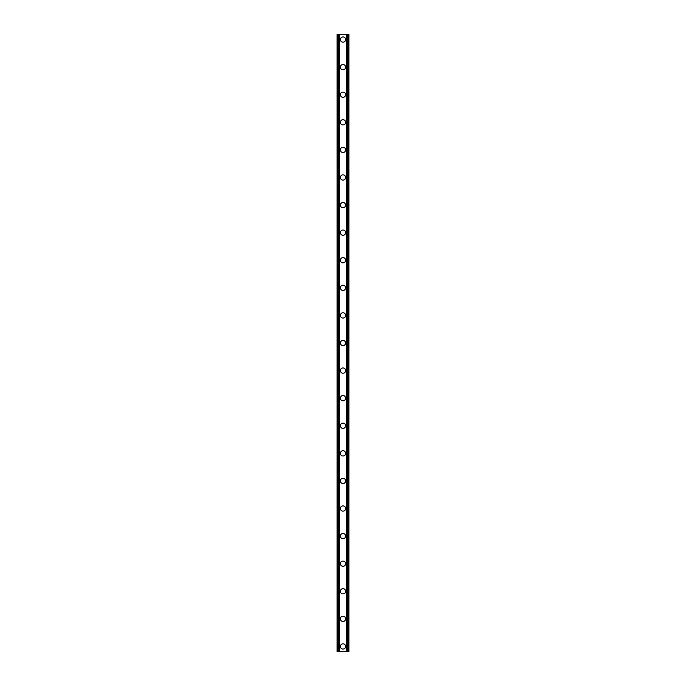 <?xml version="1.0" encoding="UTF-8"?>
<svg xmlns="http://www.w3.org/2000/svg" width="686" height="686" viewBox="0 0 686 686"><rect width="100%" height="100%" fill="white"/><g stroke="black" fill="none" stroke-linecap="round" stroke-linejoin="round"><path stroke-width="1.03" d="M340.376 646.444A2.624 2.624 0 0 1 343 643.82A2.624 2.624 0 0 1 345.624 646.444A2.624 2.624 0 0 1 343 649.076A2.624 2.624 0 0 1 340.376 646.444M340.376 618.858A2.624 2.624 0 0 1 343 616.234A2.624 2.624 0 0 1 345.624 618.858A2.624 2.624 0 0 1 343 621.49A2.624 2.624 0 0 1 340.376 618.858M340.376 591.272A2.624 2.624 0 0 1 343 588.648A2.624 2.624 0 0 1 345.624 591.272A2.624 2.624 0 0 1 343 593.905A2.624 2.624 0 0 1 340.376 591.272M340.376 563.686A2.624 2.624 0 0 1 343 561.062A2.624 2.624 0 0 1 345.624 563.686A2.624 2.624 0 0 1 343 566.319A2.624 2.624 0 0 1 340.376 563.686M340.376 536.1A2.624 2.624 0 0 1 343 533.476A2.624 2.624 0 0 1 345.624 536.1A2.624 2.624 0 0 1 343 538.733A2.624 2.624 0 0 1 340.376 536.1M340.376 508.515A2.624 2.624 0 0 1 343 505.891A2.624 2.624 0 0 1 345.624 508.515A2.624 2.624 0 0 1 343 511.147A2.624 2.624 0 0 1 340.376 508.515M340.376 480.929A2.624 2.624 0 0 1 343 478.305A2.624 2.624 0 0 1 345.624 480.929A2.624 2.624 0 0 1 343 483.553A2.624 2.624 0 0 1 340.376 480.929M340.376 453.343A2.624 2.624 0 0 1 343 450.719A2.624 2.624 0 0 1 345.624 453.343A2.624 2.624 0 0 1 343 455.967A2.624 2.624 0 0 1 340.376 453.343M340.376 425.757A2.624 2.624 0 0 1 343 423.133A2.624 2.624 0 0 1 345.624 425.757A2.624 2.624 0 0 1 343 428.381A2.624 2.624 0 0 1 340.376 425.757M340.376 398.172A2.624 2.624 0 0 1 343 395.548A2.624 2.624 0 0 1 345.624 398.172A2.624 2.624 0 0 1 343 400.796A2.624 2.624 0 0 1 340.376 398.172M340.376 370.586A2.624 2.624 0 0 1 343 367.962A2.624 2.624 0 0 1 345.624 370.586A2.624 2.624 0 0 1 343 373.21A2.624 2.624 0 0 1 340.376 370.586M340.376 343A2.624 2.624 0 0 1 343 340.376A2.624 2.624 0 0 1 345.624 343A2.624 2.624 0 0 1 343 345.624A2.624 2.624 0 0 1 340.376 343M340.376 315.414A2.624 2.624 0 0 1 343 312.79A2.624 2.624 0 0 1 345.624 315.414A2.624 2.624 0 0 1 343 318.038A2.624 2.624 0 0 1 340.376 315.414M340.376 287.828A2.624 2.624 0 0 1 343 285.205A2.624 2.624 0 0 1 345.624 287.828A2.624 2.624 0 0 1 343 290.452A2.624 2.624 0 0 1 340.376 287.828M340.376 260.243A2.624 2.624 0 0 1 343 257.619A2.624 2.624 0 0 1 345.624 260.243A2.624 2.624 0 0 1 343 262.867A2.624 2.624 0 0 1 340.376 260.243M340.376 232.657A2.624 2.624 0 0 1 343 230.033A2.624 2.624 0 0 1 345.624 232.657A2.624 2.624 0 0 1 343 235.281A2.624 2.624 0 0 1 340.376 232.657M340.376 205.071A2.624 2.624 0 0 1 343 202.447A2.624 2.624 0 0 1 345.624 205.071A2.624 2.624 0 0 1 343 207.695A2.624 2.624 0 0 1 340.376 205.071M340.376 177.485A2.624 2.624 0 0 1 343 174.853A2.624 2.624 0 0 1 345.624 177.485A2.624 2.624 0 0 1 343 180.109A2.624 2.624 0 0 1 340.376 177.485M340.376 149.9A2.624 2.624 0 0 1 343 147.267A2.624 2.624 0 0 1 345.624 149.9A2.624 2.624 0 0 1 343 152.524A2.624 2.624 0 0 1 340.376 149.9M340.376 122.314A2.624 2.624 0 0 1 343 119.681A2.624 2.624 0 0 1 345.624 122.314A2.624 2.624 0 0 1 343 124.938A2.624 2.624 0 0 1 340.376 122.314M340.376 94.728A2.624 2.624 0 0 1 343 92.096A2.624 2.624 0 0 1 345.624 94.728A2.624 2.624 0 0 1 343 97.352A2.624 2.624 0 0 1 340.376 94.728M340.376 67.142A2.624 2.624 0 0 1 343 64.51A2.624 2.624 0 0 1 345.624 67.142A2.624 2.624 0 0 1 343 69.766A2.624 2.624 0 0 1 340.376 67.142M340.376 39.556A2.624 2.624 0 0 1 343 36.924A2.624 2.624 0 0 1 345.624 39.556A2.624 2.624 0 0 1 343 42.18A2.624 2.624 0 0 1 340.376 39.556M348.068 34.3L337.092 34.3L337.092 651.7L348.908 651.7L348.908 34.3L348.068 34.3L348.068 651.7M348.908 34.3L348.908 651.7M337.092 651.7L337.092 34.3M337.932 34.3L337.932 651.7M338.935 34.3L338.935 651.7M339.218 34.3L339.218 651.7M346.782 34.3L346.782 651.7M347.065 34.3L347.065 651.7"/></g></svg>
